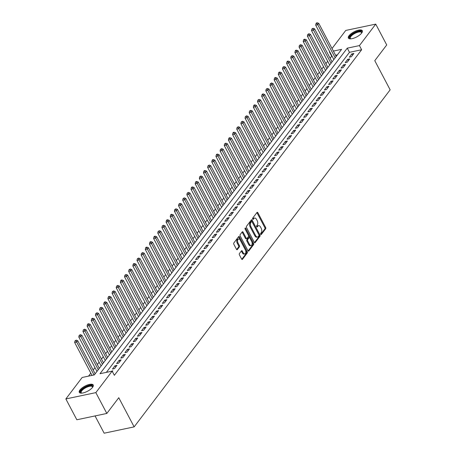 <?xml version="1.0" encoding="UTF-8"?>
<svg xmlns="http://www.w3.org/2000/svg" width="456" height="456" viewBox="0 0 456 456"><rect width="100%" height="100%" fill="white"/><g stroke="black" fill="none" stroke-linecap="round" stroke-linejoin="round"><path stroke-width="0.68" d="M260.724 234.293A0.695 0.399 78.1 0 0 261.157 234.601A0.695 0.399 78.1 0 0 261.311 234.492L265.648 228.787A0.992 0.57 78.1 0 0 265.626 227.43L257.862 212.713A0.992 0.57 78.1 0 0 257.252 212.279A0.992 0.57 78.1 0 0 257.024 212.433L252.692 218.139A0.695 0.399 78.1 0 0 252.709 219.085A0.695 0.399 78.1 0 0 253.137 219.387A0.695 0.399 78.1 0 0 253.297 219.279L253.855 218.544A3.175 1.824 78.1 0 1 254.579 218.053A3.175 1.824 78.1 0 1 256.54 219.439L257.184 220.67A3.175 1.824 78.1 0 1 257.258 225.002L256.7 225.743A0.695 0.399 78.1 0 0 256.717 226.689A0.695 0.399 78.1 0 0 257.144 226.991A0.695 0.399 78.1 0 0 257.304 226.888L257.862 226.147A3.175 1.824 78.1 0 1 258.586 225.657A3.175 1.824 78.1 0 1 260.547 227.048L261.197 228.274A3.175 1.824 78.1 0 1 261.271 232.606L260.712 233.347A0.695 0.399 78.1 0 0 260.724 234.293M79.931 390.005A7.889 2.873 152.2 0 1 87.256 385.069A7.889 2.873 152.2 0 1 93.229 384.989A7.889 2.873 152.2 0 1 92.574 387.338A7.889 2.873 152.2 0 1 85.243 392.274A7.889 2.873 152.2 0 1 79.276 392.348A7.889 2.873 152.2 0 1 79.931 390.005M349.022 35.722A7.889 2.873 152.2 0 1 356.347 30.791A7.889 2.873 152.2 0 1 362.32 30.712A7.889 2.873 152.2 0 1 361.665 33.06A7.889 2.873 152.2 0 1 354.335 37.99A7.889 2.873 152.2 0 1 348.367 38.07A7.889 2.873 152.2 0 1 349.022 35.722M239.417 253.553A0.992 0.57 78.1 0 0 239.44 254.91L241.617 259.036A0.992 0.57 78.1 0 0 242.233 259.47A0.992 0.57 78.1 0 0 242.455 259.316L247.272 252.977A0.992 0.57 78.1 0 0 247.249 251.626L239.485 236.903A0.992 0.57 78.1 0 0 238.876 236.47A0.992 0.57 78.1 0 0 238.648 236.624L233.837 242.962A0.992 0.57 78.1 0 0 233.86 244.319L236.487 249.307A0.992 0.57 78.1 0 0 237.097 249.74A0.992 0.57 78.1 0 0 237.325 249.586L239.389 246.873A0.992 0.57 78.1 0 0 239.366 245.522L238.06 243.048A2.656 1.522 78.1 0 1 238.602 239.012A2.656 1.522 78.1 0 1 240.244 240.169L245.351 249.859A2.656 1.522 78.1 0 1 244.809 253.895A2.656 1.522 78.1 0 1 243.168 252.738L242.318 251.119A0.992 0.57 78.1 0 0 241.703 250.686A0.992 0.57 78.1 0 0 241.475 250.84L239.417 253.553M332.025 48.513L345.751 30.438L375.738 24.117L386.722 44.944L374.775 60.671L390.148 89.832L134.144 426.879L118.771 397.717L106.824 413.45L95.846 392.622L65.852 398.943L82.165 377.471L94.324 374.906L341.595 49.351L333.382 51.083M375.738 24.117L359.431 45.594L347.272 48.154L99.995 373.709L112.153 371.144L95.846 392.622M112.153 371.144L114.353 375.311L361.625 49.755L359.431 45.594M254.305 242.335A0.992 0.57 78.1 0 0 254.915 242.769A0.992 0.57 78.1 0 0 255.143 242.615L259.954 236.276A0.992 0.57 78.1 0 0 259.931 234.92L252.174 220.202A0.992 0.57 78.1 0 0 251.558 219.769A0.992 0.57 78.1 0 0 251.336 219.923L246.519 226.261A0.992 0.57 78.1 0 0 246.542 227.612L254.305 242.335M253.616 244.627L248.799 250.965A0.992 0.57 78.1 0 1 248.571 251.119A0.992 0.57 78.1 0 1 247.961 250.686L240.198 235.969A0.992 0.57 78.1 0 1 240.175 234.612L242.239 231.899A0.992 0.57 78.1 0 1 242.461 231.745A0.992 0.57 78.1 0 1 243.076 232.178L246.223 238.152A0.992 0.57 78.1 0 0 246.838 238.585A0.992 0.57 78.1 0 0 247.061 238.431L248.429 236.63A0.992 0.57 78.1 0 0 248.406 235.273L245.128 229.06A0.695 0.399 78.1 0 1 245.271 228.006A0.695 0.399 78.1 0 1 245.698 228.308L253.593 243.276A0.992 0.57 78.1 0 1 253.616 244.627L252.801 244.798L248.138 250.937M351.382 56.743L353.879 53.46L351.85 53.888L349.359 57.171L351.382 56.743M347.227 62.215L349.723 58.932L347.694 59.36L345.203 62.637L347.227 62.215M343.072 67.682L345.568 64.399L343.539 64.826L341.048 68.109L343.072 67.682M338.916 73.154L341.413 69.871L339.384 70.298L336.893 73.581L338.916 73.154M334.761 78.626L337.258 75.343L335.228 75.77L332.737 79.053L334.761 78.626M330.606 84.098L333.097 80.815L331.073 81.242L328.577 84.525L330.606 84.098M326.45 89.57L328.941 86.287L326.918 86.714L324.421 89.997L326.45 89.57M322.295 95.042L324.786 91.759L322.762 92.186L320.266 95.469L322.295 95.042M318.14 100.514L320.631 97.231L318.607 97.658L316.111 100.941L318.14 100.514M313.984 105.986L316.475 102.703L314.452 103.13L311.955 106.413L313.984 105.986M309.823 111.458L312.32 108.175L310.291 108.602L307.8 111.885L309.823 111.458M305.668 116.93L308.165 113.647L306.136 114.074L303.645 117.357L305.668 116.93M301.513 122.402L304.01 119.119L301.98 119.546L299.489 122.829L301.513 122.402M297.358 127.868L299.854 124.591L297.825 125.012L295.334 128.296L297.358 127.868M293.202 133.34L295.699 130.057L293.67 130.484L291.179 133.768L293.202 133.34M289.047 138.812L291.538 135.529L289.514 135.956L287.023 139.24L289.047 138.812M284.892 144.284L287.383 141.001L285.359 141.428L282.862 144.712L284.892 144.284M280.736 149.756L283.227 146.473L281.204 146.9L278.707 150.184L280.736 149.756M276.581 155.228L279.072 151.945L277.048 152.372L274.552 155.656L276.581 155.228M272.426 160.7L274.917 157.417L272.893 157.844L270.397 161.128L272.426 160.7M268.27 166.172L270.761 162.889L268.732 163.316L266.241 166.6L268.27 166.172M264.109 171.644L266.606 168.361L264.577 168.788L262.086 172.072L264.109 171.644M259.954 177.116L262.451 173.833L260.422 174.26L257.931 177.544L259.954 177.116M255.799 182.588L258.295 179.305L256.266 179.732L253.775 183.016L255.799 182.588M251.644 188.06L254.14 184.777L252.111 185.204L249.62 188.482L251.644 188.06M247.488 193.526L249.979 190.243L247.956 190.671L245.465 193.954L247.488 193.526M243.333 198.998L245.824 195.715L243.8 196.143L241.304 199.426L243.333 198.998M239.178 204.47L241.669 201.187L239.645 201.615L237.148 204.898L239.178 204.47M235.022 209.942L237.513 206.659L235.49 207.087L232.993 210.37L235.022 209.942M230.867 215.414L233.358 212.131L231.334 212.559L228.838 215.842L230.867 215.414M226.712 220.886L229.203 217.603L227.173 218.031L224.683 221.314L226.712 220.886M222.551 226.358L225.047 223.075L223.018 223.503L220.527 226.786L222.551 226.358M218.395 231.83L220.892 228.547L218.863 228.975L216.372 232.258L218.395 231.83M214.24 237.302L216.737 234.019L214.708 234.447L212.217 237.73L214.24 237.302M210.085 242.774L212.581 239.491L210.552 239.919L208.061 243.202L210.085 242.774M205.93 248.246L208.42 244.963L206.397 245.391L203.906 248.674L205.93 248.246M201.774 253.713L204.265 250.435L202.242 250.863L199.745 254.14L201.774 253.713M197.619 259.185L200.11 255.901L198.086 256.329L195.59 259.612L197.619 259.185M193.464 264.657L195.955 261.373L193.931 261.801L191.434 265.084L193.464 264.657M189.308 270.129L191.799 266.845L189.776 267.273L187.279 270.556L189.308 270.129M185.153 275.601L187.644 272.317L185.62 272.745L183.124 276.028L185.153 275.601M180.992 281.073L183.489 277.789L181.459 278.217L178.969 281.5L180.992 281.073M176.837 286.545L179.333 283.261L177.304 283.689L174.813 286.972L176.837 286.545M172.681 292.017L175.178 288.733L173.149 289.161L170.658 292.444L172.681 292.017M168.526 297.489L171.023 294.205L168.994 294.633L166.503 297.916L168.526 297.489M164.371 302.961L166.867 299.677L164.838 300.105L162.347 303.388L164.371 302.961M160.216 308.433L162.706 305.149L160.683 305.577L158.186 308.86L160.216 308.433M156.06 313.905L158.551 310.622L156.528 311.049L154.031 314.332L156.06 313.905M151.905 319.371L154.396 316.093L152.372 316.515L149.876 319.798L151.905 319.371M147.75 324.843L150.241 321.56L148.217 321.987L145.72 325.27L147.75 324.843M143.594 330.315L146.085 327.032L144.062 327.459L141.565 330.742L143.594 330.315M139.433 335.787L141.93 332.504L139.901 332.931L137.41 336.214L139.433 335.787M135.278 341.259L137.775 337.976L135.745 338.403L133.255 341.687L135.278 341.259M131.123 346.731L133.619 343.448L131.59 343.875L129.099 347.158L131.123 346.731M126.967 352.203L129.464 348.92L127.435 349.347L124.944 352.63L126.967 352.203M122.812 357.675L125.309 354.392L123.28 354.819L120.789 358.102L122.812 357.675M118.657 363.147L121.148 359.864L119.124 360.291L116.628 363.575L118.657 363.147M114.502 368.619L116.992 365.336L114.969 365.763L112.472 369.046L114.502 368.619M361.625 49.755L349.467 52.32L106.379 372.364M112.33 371.475L112.837 370.808L110.637 371.469M331.968 56.008L330.064 58.146M327.699 61.264L325.909 63.618M323.543 66.736L321.754 69.09M319.388 72.208L317.598 74.562M315.227 77.68L313.443 80.034M311.072 83.152L309.288 85.506M306.916 88.624L305.132 90.978M302.761 94.096L300.971 96.45M298.606 99.568L296.816 101.922M294.451 105.04L292.661 107.394M290.295 110.512L288.505 112.86M286.14 115.978L284.35 118.332M281.985 121.45L280.195 123.804M277.829 126.922L276.04 129.276M273.668 132.394L271.884 134.748M269.513 137.866L267.729 140.22M265.358 143.338L263.574 145.692M261.202 148.81L259.413 151.164M257.047 154.282L255.257 156.636M252.892 159.754L251.102 162.108M248.737 165.226L246.947 167.58M244.581 170.698L242.791 173.052M240.426 176.164L238.636 178.518M236.271 181.636L234.481 183.99M232.11 187.108L230.326 189.462M227.954 192.58L226.17 194.934M223.799 198.052L222.015 200.406M219.644 203.524L217.86 205.878M215.488 208.996L213.699 211.35M211.333 214.468L209.543 216.822M207.178 219.94L205.388 222.294M203.023 225.412L201.233 227.766M198.867 230.884L197.077 233.238M194.712 236.356L192.922 238.71M190.551 241.822L188.767 244.177M186.396 247.294L184.612 249.649M182.24 252.766L180.456 255.121M178.085 258.238L176.301 260.593M173.93 263.71L172.14 266.065M169.774 269.183L167.985 271.537M165.619 274.654L163.829 277.009M161.464 280.126L159.674 282.481M157.309 285.599L155.519 287.953M153.153 291.07L151.363 293.425M148.992 296.542L147.208 298.897M144.837 302.014L143.053 304.363M140.682 307.481L138.898 309.835M136.526 312.953L134.742 315.307M132.371 318.425L130.581 320.779M128.216 323.897L126.426 326.251M124.06 329.369L122.271 331.723M119.905 334.841L118.115 337.195M115.75 340.313L113.96 342.667M111.595 345.785L109.805 348.139M107.439 351.257L105.649 353.611M103.278 356.729L101.494 359.083M99.123 362.201L97.339 364.555M94.968 367.667L93.184 370.021M90.812 373.139L88.549 376.126M337.411 54.862L335.576 55.25M95.053 415.929L104.156 433.2L134.144 426.879M106.824 413.45L76.836 419.771L65.852 398.943M331.637 56.082L329.437 51.916L329.659 51.631M329.773 51.847L329.437 51.916M349.467 52.32L347.272 48.154M351.85 53.888L352.551 55.21M347.694 59.36L348.395 60.682M343.539 64.826L344.24 66.148M339.384 70.298L340.079 71.62M335.228 75.77L335.924 77.092M331.073 81.242L331.768 82.564M326.918 86.714L327.613 88.036M322.762 92.186L323.458 93.508M318.607 97.658L319.303 98.98M314.452 103.13L315.147 104.452M310.291 108.602L310.992 109.924M306.136 114.074L306.837 115.396M301.98 119.546L302.681 120.868M297.825 125.012L298.52 126.34M293.67 130.484L294.365 131.807M289.514 135.956L290.21 137.279M285.359 141.428L286.054 142.751M281.204 146.9L281.899 148.223M277.048 152.372L277.744 153.695M272.893 157.844L273.589 159.167M268.732 163.316L269.433 164.639M264.577 168.788L265.278 170.111M260.422 174.26L261.123 175.583M256.266 179.732L256.967 181.055M252.111 185.204L252.806 186.527M247.956 190.671L248.651 191.993M243.8 196.143L244.496 197.465M239.645 201.615L240.34 202.937M235.49 207.087L236.185 208.409M231.334 212.559L232.03 213.881M227.173 218.031L227.875 219.353M223.018 223.503L223.719 224.825M218.863 228.975L219.564 230.297M214.708 234.447L215.409 235.769M210.552 239.919L211.248 241.241M206.397 245.391L207.092 246.713M202.242 250.863L202.937 252.185M198.086 256.329L198.782 257.651M193.931 261.801L194.626 263.123M189.776 267.273L190.471 268.595M185.62 272.745L186.316 274.067M181.459 278.217L182.161 279.539M177.304 283.689L178.005 285.011M173.149 289.161L173.85 290.483M168.994 294.633L169.689 295.955M164.838 300.105L165.534 301.427M160.683 305.577L161.378 306.899M156.528 311.049L157.223 312.371M152.372 316.515L153.068 317.838M148.217 321.987L148.912 323.31M144.062 327.459L144.757 328.782M139.901 332.931L140.602 334.254M135.745 338.403L136.447 339.726M131.59 343.875L132.291 345.198M127.435 349.347L128.13 350.67M123.28 354.819L123.975 356.142M119.124 360.291L119.82 361.614M114.969 365.763L115.664 367.086M258.586 225.657L257.777 225.828A3.175 1.824 78.1 0 0 257.053 226.319L257.862 226.147M256.739 226.735L257.053 226.319M254.579 218.053L253.77 218.225A3.175 1.824 78.1 0 0 253.046 218.715L253.855 218.544M252.732 219.125L253.046 218.715M260.752 234.338L264.839 228.958A0.992 0.57 78.1 0 0 264.816 227.601L257.053 212.884A0.992 0.57 78.1 0 0 256.876 212.627M254.482 242.586L259.145 236.447A0.992 0.57 78.1 0 0 259.122 235.091L251.364 220.373A0.992 0.57 78.1 0 0 251.182 220.123M258.905 235.723A0.695 0.399 78.1 0 0 258.888 234.777L252.077 221.855A0.695 0.399 78.1 0 0 251.649 221.553A0.695 0.399 78.1 0 0 251.49 221.656L250.897 222.437A3.175 1.824 78.1 0 0 250.971 226.774L255.628 235.604A3.175 1.824 78.1 0 0 257.589 236.995A3.175 1.824 78.1 0 0 258.313 236.504L258.905 235.723M251.028 221.758A0.695 0.399 78.1 0 0 250.834 221.724A0.695 0.399 78.1 0 0 250.68 221.827L251.49 221.656M257.589 236.995L256.779 237.166A3.175 1.824 78.1 0 1 254.818 235.775L250.162 226.945A3.175 1.824 78.1 0 1 250.087 222.608L250.68 221.827M246.838 238.585L246.023 238.756A0.992 0.57 78.1 0 1 245.413 238.323L242.267 232.349A0.992 0.57 78.1 0 0 242.085 232.098M245.014 228.718L252.778 243.447L253.593 243.276M249.489 244.342A2.656 1.522 78.1 0 0 251.131 245.505A2.656 1.522 78.1 0 0 251.672 241.469L249.871 238.055A0.992 0.57 78.1 0 0 249.261 237.622A0.992 0.57 78.1 0 0 249.033 237.775L247.665 239.577A0.992 0.57 78.1 0 0 247.688 240.928L249.489 244.342L248.68 244.513A2.656 1.522 78.1 0 0 250.315 245.676L251.131 245.505M249.261 237.622L248.446 237.793A0.992 0.57 78.1 0 0 248.224 237.946L249.033 237.775M248.68 244.513L246.878 241.099A0.992 0.57 78.1 0 1 246.856 239.748L248.224 237.946M252.801 244.798A0.992 0.57 78.1 0 0 252.778 243.447M244.809 253.895L243.994 254.066A2.656 1.522 78.1 0 1 242.358 252.909L241.503 251.29A0.992 0.57 78.1 0 0 241.327 251.039M238.602 239.012L237.793 239.183A2.656 1.522 78.1 0 0 237.251 243.219L238.06 243.048M236.664 249.557L238.573 247.044A0.992 0.57 78.1 0 0 238.551 245.693L237.251 243.219M241.794 259.293L246.462 253.148A0.992 0.57 78.1 0 0 246.434 251.797L238.676 237.074A0.992 0.57 78.1 0 0 238.499 236.824M336.209 56.447L318.755 23.347L317.718 24.709L315.689 25.137L333.843 59.565M316.852 23.347L317.268 22.8L316.453 22.971L316.042 23.518L316.852 23.347L317.718 24.709L335.171 57.815M317.268 22.8L318.755 23.347M315.689 25.137L316.042 23.518M350.63 38.857A6.829 2.485 152.2 0 1 350.59 38.846A6.829 2.485 152.2 0 1 350.225 36.212A6.829 2.485 152.2 0 1 357.76 31.544A6.829 2.485 152.2 0 1 361.705 32.986A6.829 2.485 152.2 0 1 361.688 33.026M361.591 33.151A6.321 2.303 -27.8 0 0 361.505 32.524A6.321 2.303 -27.8 0 0 356.717 32.587A6.321 2.303 -27.8 0 0 350.846 36.543A6.321 2.303 -27.8 0 0 350.322 38.424A6.321 2.303 -27.8 0 0 350.789 38.846M362.446 31.15A7.837 2.856 -27.8 0 0 356.318 31.624A7.837 2.856 -27.8 0 0 349.41 36.383A7.837 2.856 -27.8 0 0 348.658 38.418M81.538 393.135A6.829 2.485 152.2 0 1 81.499 393.129A6.829 2.485 152.2 0 1 81.105 390.524A6.829 2.485 152.2 0 1 86.298 386.716A6.829 2.485 152.2 0 1 92.614 387.269A6.829 2.485 152.2 0 1 92.596 387.304M92.5 387.435A6.321 2.303 -27.8 0 0 92.414 386.808A6.321 2.303 -27.8 0 0 86.537 387.326A6.321 2.303 -27.8 0 0 81.231 392.702A6.321 2.303 -27.8 0 0 81.698 393.129M93.355 385.434A7.837 2.856 -27.8 0 0 86.252 386.329A7.837 2.856 -27.8 0 0 79.566 392.702M332.053 61.919L314.6 28.813L313.563 30.181L311.533 30.609L329.682 65.037M312.696 28.819L313.112 28.272L311.881 28.99L312.696 28.819L313.563 30.181L331.016 63.287M313.112 28.272L314.6 28.813M311.533 30.609L311.881 28.99M327.898 67.391L310.445 34.285L309.407 35.653L307.378 36.081L325.527 70.509M308.541 34.291L308.951 33.744L307.726 34.462L308.541 34.291L309.407 35.653L326.855 68.759M308.951 33.744L310.445 34.285M307.378 36.081L307.726 34.462M323.743 72.863L306.289 39.757L305.252 41.126L303.223 41.553L321.372 75.975M304.38 39.763L304.796 39.216L303.987 39.387L303.571 39.934L304.38 39.763L305.252 41.126L322.7 74.231M304.796 39.216L306.289 39.757M303.223 41.553L303.571 39.934M319.588 78.329L302.134 45.229L301.091 46.597L299.068 47.025L317.216 81.447M300.225 45.235L300.641 44.688L299.415 45.406L300.225 45.235L301.091 46.597L318.544 79.697M300.641 44.688L302.134 45.229M299.068 47.025L299.415 45.406M315.427 83.801L297.979 50.701L296.936 52.069L294.912 52.497L313.061 86.919M296.069 50.707L296.485 50.16L295.676 50.331L295.26 50.878L296.069 50.707L296.936 52.069L314.389 85.169M296.485 50.16L297.979 50.701M294.912 52.497L295.26 50.878M311.271 89.273L293.824 56.173L292.78 57.541L290.757 57.969L308.906 92.391M291.914 56.173L292.33 55.626L291.105 56.344L291.914 56.173L292.78 57.541L310.234 90.641M292.33 55.626L293.824 56.173M290.757 57.969L291.105 56.344M307.116 94.745L289.663 61.645L288.625 63.013L286.602 63.441L304.75 97.863M287.759 61.645L288.175 61.098L287.365 61.269L286.949 61.816L287.759 61.645L288.625 63.013L306.079 96.113M288.175 61.098L289.663 61.645M286.602 63.441L286.949 61.816M302.961 100.217L285.507 67.117L284.47 68.486L282.446 68.913L300.595 103.335M283.603 67.117L284.02 66.57L282.794 67.288L283.603 67.117L284.47 68.486L301.923 101.585M284.02 66.57L285.507 67.117M282.446 68.913L282.794 67.288M298.805 105.689L281.352 72.589L280.315 73.957L278.285 74.385L296.44 108.807M279.448 72.589L279.864 72.042L279.055 72.213L278.639 72.76L279.448 72.589L280.315 73.957L297.768 107.057M279.864 72.042L281.352 72.589M278.285 74.385L278.639 72.76M294.65 111.161L277.197 78.061L276.159 79.429L274.13 79.857L292.285 114.279M275.293 78.061L275.709 77.514L274.894 77.685L274.483 78.232L275.293 78.061L276.159 79.429L293.613 112.529M275.709 77.514L277.197 78.061M274.13 79.857L274.483 78.232M290.495 116.633L273.041 83.534L272.004 84.901L269.975 85.329L288.124 119.751M271.138 83.534L271.554 82.986L270.322 83.704L271.138 83.534L272.004 84.901L289.457 118.001M271.554 82.986L273.041 83.534M269.975 85.329L270.322 83.704M286.339 122.105L268.886 89L267.849 90.368L265.82 90.795L283.968 125.223M266.982 89.005L267.393 88.458L266.167 89.176L266.982 89.005L267.849 90.368L285.302 123.473M267.393 88.458L268.886 89M265.82 90.795L266.167 89.176M282.184 127.577L264.731 94.472L263.693 95.84L261.664 96.267L279.813 130.695M262.821 94.477L263.237 93.93L262.428 94.101L262.012 94.648L262.821 94.477L263.693 95.84L281.141 128.945M263.237 93.93L264.731 94.472M261.664 96.267L262.012 94.648M278.029 133.049L260.575 99.944L259.532 101.312L257.509 101.739L275.658 136.167M258.666 99.949L259.082 99.402L257.857 100.12L258.666 99.949L259.532 101.312L276.986 134.417M259.082 99.402L260.575 99.944M257.509 101.739L257.857 100.12M273.868 138.516L256.42 105.416L255.377 106.784L253.354 107.211L271.502 141.634M254.511 105.421L254.927 104.874L254.117 105.045L253.701 105.592L254.511 105.421L255.377 106.784L272.83 139.884M254.927 104.874L256.42 105.416M253.354 107.211L253.701 105.592M269.713 143.988L252.265 110.888L251.222 112.256L249.198 112.683L267.347 147.106M250.355 110.894L250.771 110.346L249.546 111.064L250.355 110.894L251.222 112.256L268.675 145.356M250.771 110.346L252.265 110.888M249.198 112.683L249.546 111.064M265.557 149.46L248.104 116.36L247.066 117.728L245.043 118.155L263.192 152.578M246.2 116.365L246.616 115.818L245.391 116.536L246.2 116.365L247.066 117.728L264.52 150.828M246.616 115.818L248.104 116.36M245.043 118.155L245.391 116.536M261.402 154.932L243.949 121.832L242.911 123.2L240.888 123.627L259.036 158.05M242.045 121.832L242.461 121.285L241.235 122.003L242.045 121.832L242.911 123.2L260.365 156.3M242.461 121.285L243.949 121.832M240.888 123.627L241.235 122.003M257.247 160.404L239.793 127.304L238.756 128.672L236.727 129.099L254.881 163.522M237.889 127.304L238.306 126.757L237.08 127.475L237.889 127.304L238.756 128.672L256.209 161.772M238.306 126.757L239.793 127.304M236.727 129.099L237.08 127.475M253.091 165.876L235.638 132.776L234.601 134.144L232.571 134.571L250.726 168.994M233.734 132.776L234.15 132.229L233.335 132.4L232.925 132.947L233.734 132.776L234.601 134.144L252.054 167.244M234.15 132.229L235.638 132.776M232.571 134.571L232.925 132.947M248.936 171.348L231.483 138.248L230.445 139.616L228.416 140.043L246.565 174.466M229.579 138.248L229.995 137.701L229.18 137.872L228.764 138.419L229.579 138.248L230.445 139.616L247.899 172.716M229.995 137.701L231.483 138.248M228.416 140.043L228.764 138.419M244.781 176.82L227.327 143.72L226.29 145.088L224.261 145.515L242.41 179.938M225.424 143.72L225.834 143.173L224.608 143.891L225.424 143.72L226.29 145.088L243.743 178.188M225.834 143.173L227.327 143.72M224.261 145.515L224.608 143.891M240.625 182.292L223.172 149.192L222.135 150.56L220.105 150.982L238.254 185.41M221.263 149.192L221.679 148.645L220.453 149.363L221.263 149.192L222.135 150.56L239.582 183.66M221.679 148.645L223.172 149.192M220.105 150.982L220.453 149.363M236.47 187.764L219.017 154.658L217.979 156.026L215.95 156.454L234.099 190.882M217.107 154.664L217.523 154.117L216.714 154.288L216.298 154.835L217.107 154.664L217.979 156.026L235.427 189.132M217.523 154.117L219.017 154.658M215.95 156.454L216.298 154.835M232.315 193.236L214.861 160.13L213.818 161.498L211.795 161.926L229.944 196.354M212.952 160.136L213.368 159.589L212.559 159.76L212.143 160.307L212.952 160.136L213.818 161.498L231.272 194.604M213.368 159.589L214.861 160.13M211.795 161.926L212.143 160.307M228.154 198.708L210.706 165.602L209.663 166.97L207.64 167.398L225.788 201.826M208.797 165.608L209.213 165.061L207.987 165.779L208.797 165.608L209.663 166.97L227.116 200.076M209.213 165.061L210.706 165.602M207.64 167.398L207.987 165.779M223.999 204.174L206.545 171.074L205.508 172.442L203.484 172.87L221.633 207.292M204.641 171.08L205.057 170.533L204.248 170.704L203.832 171.251L204.641 171.08L205.508 172.442L222.961 205.542M205.057 170.533L206.545 171.074M203.484 172.87L203.832 171.251M219.843 209.646L202.39 176.546L201.352 177.914L199.329 178.342L217.478 212.764M200.486 176.552L200.902 176.005L199.677 176.723L200.486 176.552L201.352 177.914L218.806 211.014M200.902 176.005L202.39 176.546M199.329 178.342L199.677 176.723M215.688 215.118L198.235 182.018L197.197 183.386L195.174 183.814L213.322 218.236M196.331 182.018L196.747 181.477L195.937 181.642L195.521 182.189L196.331 182.018L197.197 183.386L214.651 216.486M196.747 181.477L198.235 182.018M195.174 183.814L195.521 182.189M211.533 220.59L194.079 187.49L193.042 188.858L191.013 189.286L209.167 223.708M192.175 187.49L192.592 186.943L191.776 187.114L191.366 187.661L192.175 187.49L193.042 188.858L210.495 221.958M192.592 186.943L194.079 187.49M191.013 189.286L191.366 187.661M207.377 226.062L189.924 192.962L188.887 194.33L186.857 194.758L205.006 229.18M188.02 192.962L188.436 192.415L187.205 193.133L188.02 192.962L188.887 194.33L206.34 227.43M188.436 192.415L189.924 192.962M186.857 194.758L187.205 193.133M203.222 231.534L185.769 198.434L184.731 199.802L182.702 200.23L200.851 234.652M183.865 198.434L184.275 197.887L183.05 198.605L183.865 198.434L184.731 199.802L202.185 232.902M184.275 197.887L185.769 198.434M182.702 200.23L183.05 198.605M199.067 237.006L181.613 203.906L180.576 205.274L178.547 205.702L196.696 240.124M179.704 203.906L180.12 203.359L178.894 204.077L179.704 203.906L180.576 205.274L198.024 238.374M180.12 203.359L181.613 203.906M178.547 205.702L178.894 204.077M194.911 242.478L177.458 209.378L176.421 210.746L174.391 211.174L192.54 245.596M175.549 209.378L175.965 208.831L174.739 209.549L175.549 209.378L176.421 210.746L193.868 243.846M175.965 208.831L177.458 209.378M174.391 211.174L174.739 209.549M190.756 247.95L173.303 214.85L172.26 216.212L170.236 216.64L188.385 251.068M171.393 214.85L171.809 214.303L171 214.474L170.584 215.021L171.393 214.85L172.26 216.212L189.713 249.318M171.809 214.303L173.303 214.85M170.236 216.64L170.584 215.021M186.595 253.422L169.147 220.316L168.104 221.684L166.081 222.112L184.23 256.54M167.238 220.322L167.654 219.775L166.845 219.946L166.429 220.493L167.238 220.322L168.104 221.684L185.558 254.79M167.654 219.775L169.147 220.316M166.081 222.112L166.429 220.493M182.44 258.894L164.986 225.788L163.949 227.156L161.926 227.584L180.074 262.012M163.083 225.794L163.499 225.247L162.273 225.965L163.083 225.794L163.949 227.156L181.402 260.262M163.499 225.247L164.986 225.788M161.926 227.584L162.273 225.965M178.285 264.366L160.831 231.26L159.794 232.628L157.77 233.056L175.919 267.478M158.927 231.266L159.344 230.719L158.118 231.437L158.927 231.266L159.794 232.628L177.247 265.728M159.344 230.719L160.831 231.26M157.77 233.056L158.118 231.437M174.129 269.832L156.676 236.732L155.638 238.1L153.615 238.528L171.764 272.95M154.772 236.738L155.188 236.191L154.379 236.362L153.963 236.909L154.772 236.738L155.638 238.1L173.092 271.2M155.188 236.191L156.676 236.732M153.615 238.528L153.963 236.909M169.974 275.304L152.521 242.204L151.483 243.572L149.454 244L167.608 278.422M150.617 242.21L151.033 241.663L150.218 241.834L149.807 242.381L150.617 242.21L151.483 243.572L168.937 276.672M151.033 241.663L152.521 242.204M149.454 244L149.807 242.381M165.819 280.776L148.365 247.676L147.328 249.044L145.299 249.472L163.447 283.894M146.461 247.676L146.878 247.129L146.062 247.3L145.646 247.847L146.461 247.676L147.328 249.044L164.781 282.144M146.878 247.129L148.365 247.676M145.299 249.472L145.646 247.847M161.663 286.248L144.21 253.148L143.173 254.516L141.143 254.944L159.292 289.366M142.306 253.148L142.717 252.601L141.491 253.319L142.306 253.148L143.173 254.516L160.626 287.616M142.717 252.601L144.21 253.148M141.143 254.944L141.491 253.319M157.508 291.72L140.055 258.62L139.017 259.988L136.988 260.416L155.137 294.838M138.145 258.62L138.561 258.073L137.336 258.791L138.145 258.62L139.017 259.988L156.465 293.088M138.561 258.073L140.055 258.62M136.988 260.416L137.336 258.791M153.353 297.192L135.899 264.092L134.862 265.46L132.833 265.888L150.982 300.31M133.99 264.092L134.406 263.545L133.597 263.716L133.18 264.263L133.99 264.092L134.862 265.46L152.31 298.56M134.406 263.545L135.899 264.092M132.833 265.888L133.18 264.263M149.197 302.664L131.744 269.564L130.701 270.932L128.677 271.36L146.826 305.782M129.835 269.564L130.251 269.017L129.025 269.735L129.835 269.564L130.701 270.932L148.154 304.032M130.251 269.017L131.744 269.564M128.677 271.36L129.025 269.735M145.036 308.136L127.589 275.036L126.546 276.404L124.522 276.826L142.671 311.254M125.679 275.036L126.095 274.489L124.87 275.207L125.679 275.036L126.546 276.404L143.999 309.504M126.095 274.489L127.589 275.036M124.522 276.826L124.87 275.207M140.881 313.608L123.433 280.503L122.39 281.871L120.367 282.298L138.516 316.726M121.524 280.508L121.94 279.961L121.131 280.132L120.715 280.679L121.524 280.508L122.39 281.871L139.844 314.976M121.94 279.961L123.433 280.503M120.367 282.298L120.715 280.679M136.726 319.08L119.272 285.975L118.235 287.343L116.212 287.77L134.36 322.198M117.369 285.98L117.785 285.433L116.559 286.151L117.369 285.98L118.235 287.343L135.689 320.448M117.785 285.433L119.272 285.975M116.212 287.77L116.559 286.151M132.571 324.552L115.117 291.447L114.08 292.815L112.056 293.242L130.205 327.67M113.213 291.452L113.629 290.905L112.404 291.623L113.213 291.452L114.08 292.815L131.533 325.92M113.629 290.905L115.117 291.447M112.056 293.242L112.404 291.623M128.415 330.019L110.962 296.919L109.924 298.287L107.895 298.714L126.05 333.137M109.058 296.924L109.474 296.377L108.665 296.548L108.249 297.095L109.058 296.924L109.924 298.287L127.378 331.387M109.474 296.377L110.962 296.919M107.895 298.714L108.249 297.095M124.26 335.491L106.807 302.391L105.769 303.759L103.74 304.186L121.894 338.608M104.903 302.396L105.319 301.849L104.504 302.02L104.093 302.567L104.903 302.396L105.769 303.759L123.223 336.859M105.319 301.849L106.807 302.391M103.74 304.186L104.093 302.567M120.105 340.963L102.651 307.863L101.614 309.231L99.585 309.658L117.733 344.08M100.747 307.868L101.164 307.321L99.932 308.034L100.747 307.868L101.614 309.231L119.067 342.331M101.164 307.321L102.651 307.863M99.585 309.658L99.932 308.034M115.949 346.435L98.496 313.335L97.459 314.703L95.429 315.13L113.578 349.552M96.592 313.335L97.003 312.787L95.777 313.506L96.592 313.335L97.459 314.703L114.906 347.803M97.003 312.787L98.496 313.335M95.429 315.13L95.777 313.506M111.794 351.907L94.341 318.807L93.303 320.175L91.274 320.602L109.423 355.024M92.431 318.807L92.847 318.26L92.038 318.43L91.622 318.978L92.431 318.807L93.303 320.175L110.751 353.275M92.847 318.26L94.341 318.807M91.274 320.602L91.622 318.978M107.639 357.379L90.185 324.279L89.142 325.647L87.119 326.074L105.268 360.496M88.276 324.279L88.692 323.731L87.883 323.902L87.466 324.45L88.276 324.279L89.142 325.647L106.596 358.747M88.692 323.731L90.185 324.279M87.119 326.074L87.466 324.45M103.478 362.851L86.03 329.751L84.987 331.119L82.963 331.546L101.112 365.968M84.121 329.751L84.537 329.203L83.311 329.922L84.121 329.751L84.987 331.119L102.44 364.219M84.537 329.203L86.03 329.751M82.963 331.546L83.311 329.922M99.322 368.323L81.875 335.223L80.832 336.591L78.808 337.018L96.957 371.44M79.965 335.223L80.381 334.675L79.156 335.394L79.965 335.223L80.832 336.591L98.285 369.691M80.381 334.675L81.875 335.223M78.808 337.018L79.156 335.394M95.167 373.795L77.714 340.695L76.676 342.063L74.653 342.484L92.004 375.396M75.81 340.695L76.226 340.147L75.001 340.866L75.81 340.695L76.676 342.063L94.027 374.969M76.226 340.147L77.714 340.695M74.653 342.484L75.001 340.866M260.969 234.566L261.311 234.492M252.949 219.353L253.297 219.279M256.956 226.957L257.304 226.888M257.053 212.884L257.862 212.713M264.816 227.601L265.626 227.43M264.839 228.958L265.648 228.787M251.364 220.373L252.174 220.202M259.122 235.091L259.931 234.92M259.145 236.447L259.954 236.276M254.647 242.717L255.143 242.615M250.087 222.608L250.897 222.437M250.162 226.945L250.971 226.774M254.818 235.775L255.628 235.604M248.303 251.068L248.799 250.965M242.267 232.349L243.076 232.178M245.413 238.323L246.223 238.152M245.003 228.456L245.698 228.308M246.856 239.748L247.665 239.577M246.878 241.099L247.688 240.928M241.503 251.29L242.318 251.119M242.358 252.909L243.168 252.738M238.551 245.693L239.366 245.522M238.573 247.044L239.389 246.873M236.829 249.688L237.325 249.586M238.676 237.074L239.485 236.903M246.434 251.797L247.249 251.626M246.462 253.148L247.272 252.977M241.959 259.424L242.455 259.316M250.834 221.724L251.649 221.553"/></g></svg>
